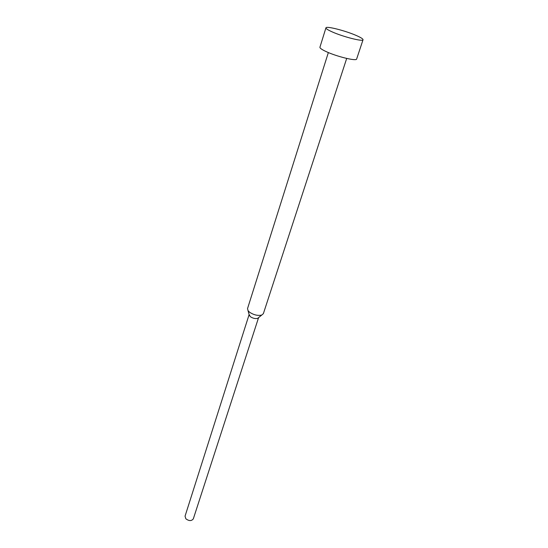 <?xml version="1.0" encoding="UTF-8"?>
<svg xmlns="http://www.w3.org/2000/svg" width="548" height="548" viewBox="0 0 548 548"><rect width="100%" height="100%" fill="white"/><g stroke="black" fill="none" stroke-linecap="round" stroke-linejoin="round"><path stroke-width="0.82" d="M325.937 27.852L319.929 47.217C319.765 48.094 321.717 49.491 325.772 51.416C336.376 56.513 356.686 61.465 356.645 59.013L363.036 39.764C363.132 38.956 361.009 37.586 356.666 35.668C345.884 30.825 326.012 25.729 325.937 27.852C325.813 28.606 327.814 29.921 331.937 31.777C342.726 36.709 363.18 41.922 363.036 39.764M328.355 52.553L247.532 308.593L248.045 310.682L249.532 312.189C253.731 314.963 257.8 315.922 261.732 315.073L263.362 313.668L346.692 58.437M250.34 316.669C252.84 318.333 255.272 318.902 257.622 318.388L258.581 317.614L193.328 518.84C191.553 521.148 189.06 521.141 185.861 518.812L185.046 516.182L249.121 314.573L250.34 316.669M257.622 318.388L261.732 315.073M249.45 315.764L248.045 310.682"/></g></svg>
